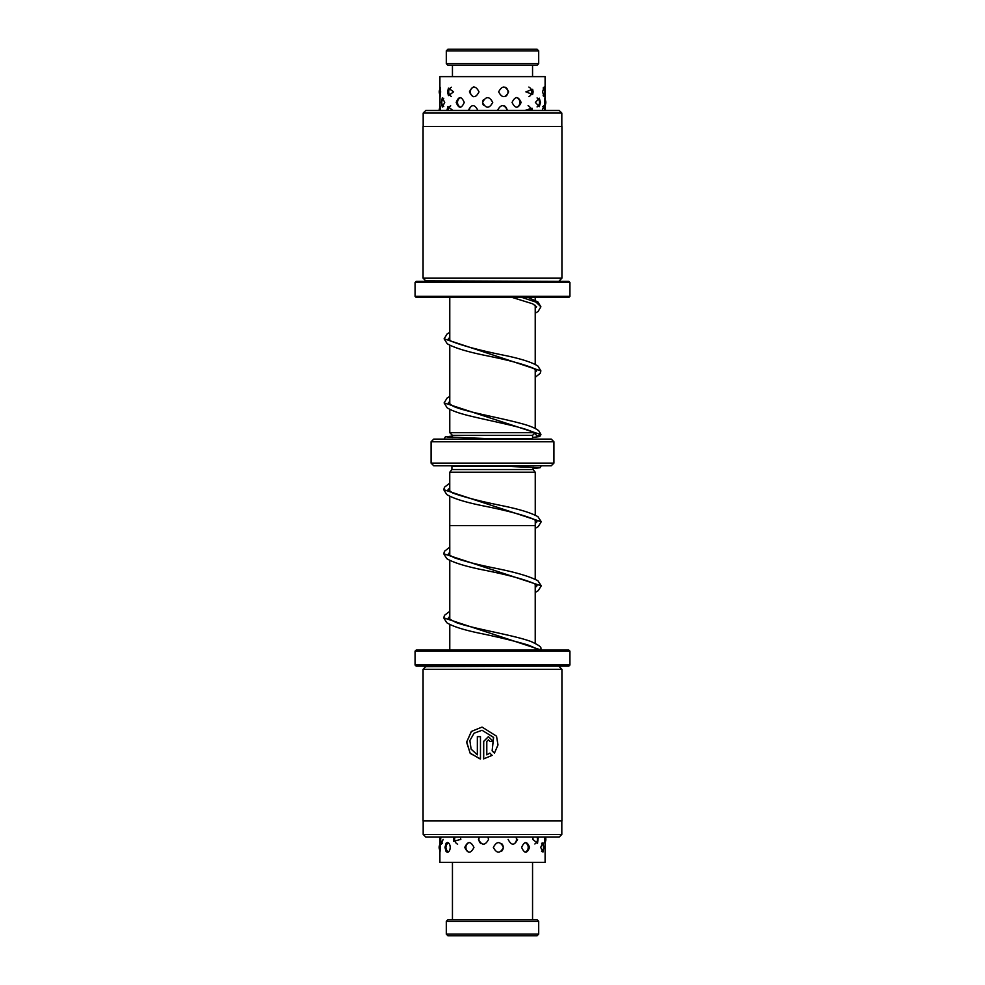 <?xml version="1.0" encoding="UTF-8"?>
<svg xmlns="http://www.w3.org/2000/svg" width="985" height="985" viewBox="0 0 985 985"><rect width="100%" height="100%" fill="white"/><g stroke="black" fill="none" stroke-linecap="round" stroke-linejoin="round"><path stroke-width="1.48" d="M535.224 650.075L535.224 648.216M535.224 643.34L535.224 584.13M535.224 579.254L535.224 525.608L449.751 525.608L449.776 555.528M449.776 650.075L449.776 624.502M449.776 619.602L449.776 560.416M449.776 472.209L451.918 469.537L533.082 469.537L535.224 472.209L449.751 472.209L449.751 491.429M449.751 496.329L449.751 525.608M535.249 472.209L535.249 515.18M535.249 520.055L535.249 525.608M533.082 469.537L533.082 467.21M451.918 469.537L451.918 466.336L511.313 466.336M452.447 437.463L452.447 435.358L449.776 432.686L534.042 432.686M535.224 428.475L535.224 369.35M535.224 364.388L535.224 305.264M535.224 300.314L535.224 297.408M449.776 432.686L449.776 409.354M449.776 404.404L449.776 345.267M449.776 340.33L449.776 297.408M452.447 435.358L532.553 435.358L534.781 433.129M481.653 438.559L532.553 438.559L532.553 435.358M553.915 463.122L551.243 465.794L433.757 465.794L431.085 463.122L553.915 463.122L553.915 441.772L431.085 441.772L433.757 439.101L551.243 439.101L553.915 441.772M431.085 463.122L431.085 441.772M464.267 102.428C461.399 96.074 458.714 96.074 456.203 102.428C458.727 108.769 461.411 108.769 464.267 102.428M492.734 102.428C489.311 96.074 485.913 96.074 482.551 102.428C485.925 108.769 489.323 108.769 492.734 102.428M521.127 102.428C518.233 96.074 515.204 96.074 512.052 102.428C515.204 108.781 518.233 108.781 521.127 102.428M540.445 102.428L539.337 98.192L535.347 102.428L539.337 106.651L540.445 102.428M544.533 102.428C544.976 96.074 545.148 96.074 545.037 102.428C545.148 108.769 544.976 108.769 544.533 102.428M444.727 102.428L442.314 97.761L441.366 102.428L442.314 107.082L444.727 102.428M469.426 91.864C472.541 98.204 475.73 98.204 479.018 91.864C475.718 85.51 472.529 85.51 469.426 91.864M498.644 91.864C502.03 98.204 505.367 98.204 508.642 91.864C505.367 85.51 502.03 85.51 498.644 91.864M525.904 91.864L532.651 94.425L533.144 91.864L532.651 89.29L525.904 91.864M544.73 91.026L544.102 87.062L542.575 91.864L544.102 96.665L544.693 93.723M439.95 105.543L440.012 96.739M439.913 91.864C439.889 98.204 440.123 98.204 440.64 91.864C440.123 85.51 439.889 85.51 439.913 91.864M447.498 91.864L448.458 95.594L453.617 91.864L448.458 88.133L447.498 91.864M477.91 110.431C474.635 104.078 471.458 104.078 468.404 110.431M507.534 110.431C504.246 104.09 500.897 104.09 497.499 110.431M532.405 110.431L532.023 108.178L525.005 110.431M544.57 110.492A5.344 5.344 0 0 0 544.57 110.431L543.892 105.654L542.206 110.431M452.854 110.431L447.916 106.589L446.919 110.431M545.099 98.204L545.099 76.633L439.901 76.633L439.901 89.241M440.455 110.431C440.024 104.078 439.852 104.078 439.963 110.431M439.901 106.195L439.926 107.673M440.012 86.975L439.901 88.49M453.753 836.991L453.58 841.301L460.832 839.38L460.315 836.991M479.129 836.991L478.488 839.38C481.813 845.733 485.174 845.733 488.572 839.38L487.907 836.991M533.205 836.991L532.787 839.38L537.539 843.32L538.253 836.991M544.754 836.991L544.68 839.38C545.05 845.733 545.148 845.733 544.988 839.38M464.772 847.395C467.715 853.749 470.781 853.749 473.957 847.395C470.768 841.042 467.703 841.042 464.772 847.395M493.337 847.395C496.76 853.749 500.146 853.749 503.507 847.395C500.134 841.042 496.748 841.042 493.337 847.395M521.631 847.395C524.451 853.749 527.086 853.749 529.561 847.395C527.086 841.042 524.451 841.042 521.631 847.395M540.691 847.395L542.944 852.087L543.855 847.395L542.944 842.704L540.691 847.395M440.332 847.395C439.95 853.749 439.852 853.749 440.012 847.395C439.852 841.042 439.95 841.042 440.332 847.395M447.399 852.296C449.037 852.05 449.985 850.424 450.243 847.395C449.985 844.367 449.037 842.741 447.399 842.495L446.082 843.222L444.974 847.395L446.082 851.557L447.399 852.296M508.125 839.38C511.363 845.733 514.515 845.733 517.544 839.38M545.087 844.28L545.037 842.261M545.099 844.046L545.099 862.343L439.901 862.343L439.901 852.05M440.554 839.38L441.317 844.145L443.127 839.38M446.303 50.851L447.904 49.25L537.096 49.25L538.697 50.851L446.303 50.851L446.303 63.668L538.697 63.668L538.697 50.851M538.697 63.668L537.096 65.269L447.904 65.269L446.303 63.668M537.379 436.183L540.9 434.557L538.832 430.839C535.483 428.106 529.277 425.582 520.24 423.254C499.333 417.578 465.4 411.816 453.211 406.251L448.384 402.914L449.776 401.387M537.416 436.22L533.771 432.538C524.562 427.33 493.879 421.728 471.569 416.335C459.872 413.614 451.696 410.745 447.067 407.728L444.112 402.902L447.116 398.038L449.776 396.438M535.249 523.466L536.985 521.73L533.882 519.267C522.998 514.847 505.884 510.329 482.539 505.736C465.142 502.178 453.211 498.459 446.771 494.556L443.742 489.693L541.258 521.73L538.241 526.593L535.224 528.379M535.224 587.565L536.997 585.816L534.486 583.686C523.946 579.168 506.622 574.538 482.502 569.81C465.092 566.252 453.174 562.534 446.759 558.63L443.73 553.779L541.27 585.816L538.241 590.668L535.224 592.465M536.948 650.075L537.01 649.903C536.197 649.854 539.694 649.571 527.96 644.99C514.613 641.013 498.139 637.024 478.562 633.01C463.073 629.735 452.472 626.3 446.747 622.705L443.73 617.866L541.282 650.075M538.697 934.149L537.096 935.75L447.904 935.75L446.303 934.149L538.697 934.149L538.697 921.332L446.303 921.332L446.303 934.149M446.303 921.332L447.904 919.731L537.096 919.731L538.697 921.332M423.181 113.053L425.742 110.492L559.258 110.492L561.819 113.053L423.181 113.053L423.181 126.511M559.258 281.378L425.742 280.848L423.07 278.176L561.93 278.176L561.93 126.511L423.07 126.511L423.07 278.176M415.067 282.449L416.138 281.378L568.862 281.378L569.933 282.449L415.067 282.449L415.067 296.337L569.933 296.337L569.933 282.449M569.933 296.337L568.862 297.408L416.138 297.408L415.067 296.337M423.181 834.43L561.819 834.43L559.258 836.991L425.742 836.991L423.181 834.43L423.181 820.973M423.07 669.308L561.93 669.308L561.93 820.973L423.07 820.973L423.07 669.308L425.742 666.636L559.258 666.094M569.933 665.035L568.862 666.094L416.138 666.094L415.067 665.035L569.933 665.035L569.933 651.147L415.067 651.147L416.138 650.075L568.862 650.075L569.933 651.147M494.433 753.119L492.131 750.853L493.522 737.408L482.047 730.267L474.105 733.185L469.857 740.585L471.113 749.117L477.343 754.855L477.343 736.645L480.471 736.645L480.471 758.893L470.264 753.426L466.607 742.234L471.322 731.486L482.047 727.078L496.526 736.177L497.991 744.943L494.433 753.119M490.001 741.434L488.4 739.833L486.799 741.434L486.799 754.855L489.853 753.106L492.143 755.372L483.623 758.893L483.623 741.434L488.4 736.645L493.226 741.434L490.001 741.434M489.939 753.106L486.799 754.855M488.4 739.833L490.087 741.434M488.449 736.645L483.709 741.434L483.709 758.881M482.047 730.267L493.608 737.408L492.131 750.853M477.429 736.645L477.343 754.855M482.022 727.078L471.47 731.412L466.705 741.927L470.042 753.02L479.843 758.795M492.217 750.853L494.519 753.119M540.9 434.557L444.112 402.902M449.776 337.313L448.384 338.828L451.155 341.167C462.962 345.932 481.369 350.795 506.376 355.745C521.619 358.996 532.122 362.418 537.872 366.001L540.888 370.865L444.112 338.828L447.128 333.952L449.776 332.351M527.985 297.408L537.872 301.915L540.9 306.791L535.938 302.099L521.89 297.408M545.099 110.492L545.099 106.639M544.57 110.431A5.344 5.344 0 0 0 542.846 106.503M531.05 110.492A5.344 5.344 0 0 0 528.083 105.654M507.004 110.492A5.344 5.344 0 0 0 504.554 105.949M472.48 105.58A5.344 5.344 0 0 0 469.365 110.492M450.699 105.826A5.344 5.344 0 0 0 448.052 110.492M440.283 107.156A5.344 5.344 0 0 0 439.15 110.492M543.141 95.73A5.344 5.344 0 0 0 543.141 87.985M528.871 96.629A5.344 5.344 0 0 0 528.871 87.086M505.416 96.456A5.344 5.344 0 0 0 505.428 87.271M473.416 87.025A5.344 5.344 0 0 0 473.416 96.702M451.364 87.222A5.344 5.344 0 0 0 451.364 96.493M440.418 88.478A5.344 5.344 0 0 0 440.418 95.237M545.074 105.186A5.344 5.344 0 0 0 545.074 99.67M537.059 106.909A5.344 5.344 0 0 0 537.059 97.934M516.719 107.316A5.344 5.344 0 0 0 516.719 97.527M483.45 99.633A5.344 5.344 0 0 0 483.45 105.223M460.611 97.577A5.344 5.344 0 0 0 460.611 107.279M443.755 98.266A5.344 5.344 0 0 0 443.755 106.589M439.901 842.741L439.901 836.991M541.578 851.52A5.344 5.344 0 0 0 541.578 843.271M525.128 852.234A5.344 5.344 0 0 0 525.128 842.557M501.685 851.163A5.344 5.344 0 0 0 501.685 843.628M469.082 842.507A5.344 5.344 0 0 0 469.082 852.284M448.446 842.877A5.344 5.344 0 0 0 448.446 851.914M439.963 844.514A5.344 5.344 0 0 0 439.963 850.277M544.816 842.581A5.344 5.344 0 0 0 545.308 836.991M534.867 843.973A5.344 5.344 0 0 0 536.899 836.991M513.308 844.268A5.344 5.344 0 0 0 515.906 836.991M479.449 836.991A5.344 5.344 0 0 0 480.975 843.628M455.168 836.991A5.344 5.344 0 0 0 457.619 844.194M441.218 836.991A5.344 5.344 0 0 0 442.437 843.357M532.553 76.633L532.553 65.269M452.447 76.633L452.447 65.269M444.075 439.101L445.306 436.909L452.447 436.035M532.553 437.463L539.731 436.564L540.937 434.607L540.186 432.969M447.03 436.971L499.703 439.101M535.224 372.367L536.616 370.865L533.451 368.279C523.552 364.154 507.866 359.956 486.393 355.671C467.469 351.854 454.417 347.89 447.239 343.765L444.112 338.828M535.224 308.28L536.628 306.791L532.663 303.811L512.089 297.408M540.888 370.865L540.199 373.315L535.224 377.304M540.9 306.791L538.13 311.445L535.224 313.218M493.547 465.794L538.315 467.678M541.282 465.794L540.088 467.727L533.082 468.614M449.776 552.08L448.273 554.26L453.58 557.461C463.098 560.933 476.629 564.454 494.175 568.013C515.204 572.125 529.795 576.385 537.945 580.805L541.27 585.816M449.776 616.167L448.237 618.297L455.956 622.471C473.366 628.849 514.921 635.251 531.543 641.74C544.139 647.736 539.928 647.613 541.282 649.903M541.258 521.73L537.945 516.706C531.383 512.926 519.575 509.27 502.535 505.773C481.123 501.5 464.6 497.277 452.952 493.103L448.015 489.693L449.751 488.006M443.742 489.693L444.481 487.206L449.751 483.13M443.73 553.779L444.506 551.231L449.776 547.204M443.73 617.866L444.494 615.329L449.776 611.291M452.447 862.343L452.447 919.731M532.553 862.343L532.553 919.731M559.258 280.848L561.93 278.176M561.819 126.511L561.819 113.053M415.067 665.035L415.067 651.147M559.258 666.636L561.93 669.308M561.819 820.973L561.819 834.43"/></g></svg>
